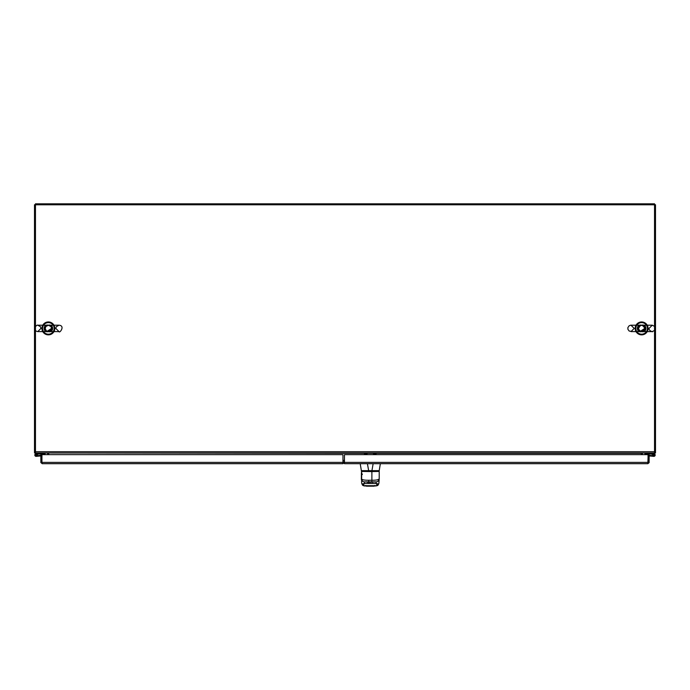 <?xml version="1.0" encoding="UTF-8"?>
<svg xmlns="http://www.w3.org/2000/svg" width="690" height="690" viewBox="0 0 690 690"><rect width="100%" height="100%" fill="white"/><g stroke="black" fill="none" stroke-linecap="round" stroke-linejoin="round"><path stroke-width="1.03" d="M34.5 204.783L34.5 452.994L35.466 452.994L35.466 204.783L34.5 204.783M47.412 452.994L47.731 454.65M48.705 454.65L48.705 453.313A1.294 1.294 0 0 0 48.662 452.994M51.008 331.252A3.873 3.873 0 0 0 51.008 325.559M45.747 325.559A3.873 3.873 0 0 0 45.747 331.252M48.378 334.866A6.452 6.452 0 0 1 42.789 325.18A6.452 6.452 0 0 1 53.967 325.18A6.452 6.452 0 0 1 48.378 334.866M644.253 331.252A3.873 3.873 0 0 0 644.253 325.559M638.992 325.559A3.873 3.873 0 0 0 638.992 331.252M641.622 334.866A6.452 6.452 0 0 1 636.033 325.18A6.452 6.452 0 0 1 647.211 325.18A6.452 6.452 0 0 1 641.622 334.866M48.378 325.206C42.702 323.731 42.694 333.08 48.378 331.605C54.062 333.089 54.062 323.731 48.378 325.206M48.378 334.193A5.787 5.787 0 0 0 53.389 325.516A5.787 5.787 0 0 0 43.367 325.516A5.787 5.787 0 0 0 48.378 334.193M641.622 325.206C635.939 323.731 635.939 333.08 641.622 331.605C647.298 333.089 647.306 323.731 641.622 325.206M641.622 334.193A5.787 5.787 0 0 0 646.634 325.516A5.787 5.787 0 0 0 636.611 325.516A5.787 5.787 0 0 0 641.622 334.193M654.534 204.783L654.534 452.994L655.5 452.994L655.5 204.783L654.534 204.783L654.534 203.817L35.466 203.817L35.466 204.783L654.534 204.783M35.466 452.994L654.534 452.994M641.295 452.994L641.295 454.65M364.467 453.313L48.705 452.994M344.457 460.42L342.964 460.42M641.338 452.994A1.294 1.294 0 0 0 641.295 453.313L376.093 453.313M642.588 452.994L642.269 454.65M373.514 452.994L373.514 453.865L376.093 453.865L376.093 452.994M364.467 452.994L364.467 453.865L367.046 453.865L367.046 452.994M344.457 463.456L344.353 462.723M344.353 461.955L344.457 460.877M342.964 462.723L344.457 462.723M344.457 461.955L342.964 461.955M342.964 462.395L41.935 462.395L41.935 454.65L342.964 454.65L342.964 463.689L42.142 463.689L40.857 462.395L40.857 454.65L41.823 454.65L41.823 462.395L40.857 462.395M40.883 462.662L41.823 462.395M343.93 462.395L343.18 463.568L342.964 463.102M41.935 462.395L42.142 463.689M649.118 462.662L647.858 462.723L648.177 454.65L649.143 454.65L649.118 462.662L647.858 463.689L648.057 462.464M647.858 463.689L344.457 463.689L344.457 454.65L648.065 454.65L648.039 462.662M649.143 462.395L648.177 462.395M45.152 452.994L45.152 453.641L37.053 454.175M42.573 452.994L42.573 453.641M37.976 453.951L39.235 452.994M39.192 453.002L35.811 453.804L39.192 453.002M40.857 455.943L36.225 456.349A1.294 1.294 0 0 1 34.828 454.995A1.294 1.294 0 0 1 36.354 453.787A1.294 1.294 0 0 1 37.277 455.624L40.857 455.322M36.173 455.702A0.647 0.647 0 0 0 36.441 454.503A0.647 0.647 0 0 0 35.483 454.917A0.647 0.647 0 0 0 36.173 455.702L37.277 455.624A1.294 1.294 0 0 1 37.269 455.633L38.028 455.564M37.338 455.478L36.544 455.547M38.079 456.185L36.225 456.349M35.785 454.529A0.621 0.621 0 0 1 36.734 455.038A0.621 0.621 0 0 1 35.82 455.607A0.621 0.621 0 0 1 35.785 454.529M647.427 452.994L647.427 453.641L654.034 454.434A0.647 0.647 0 0 1 654.448 455.383A0.647 0.647 0 0 1 653.421 455.504A0.647 0.647 0 0 1 653.594 454.486L652.835 454.305A1.294 1.294 0 0 0 653.275 456.193A1.294 1.294 0 0 0 655.095 455.521A1.294 1.294 0 0 0 654.189 453.804L650.765 452.994M644.848 452.994L644.848 453.641L647.427 453.641M650.808 453.002L654.189 453.804A1.294 1.294 0 0 0 652.835 454.305M649.143 455.943L651.921 456.185L651.972 455.564L649.143 455.322M653.775 456.349L651.921 456.185M651.972 455.564L652.731 455.633A1.294 1.294 0 0 0 652.731 455.633M653.594 454.486A0.647 0.647 0 0 1 654.034 454.434M654.215 454.529A0.621 0.621 0 0 1 654.18 455.607A0.621 0.621 0 0 1 653.266 455.038A0.621 0.621 0 0 1 654.215 454.529M34.905 204.783A2.26 2.26 0 0 1 35.466 204.223M654.534 204.223A2.26 2.26 0 0 1 655.095 204.783M372.479 482.439L372.16 481.887L368.426 481.887L368.106 482.439L376.102 481.887L364.475 481.887L364.501 483.492L363.414 484.88L364.251 485.933A0.69 0.543 89.6 0 0 364.303 485.933L366.459 486.002A0.69 0.69 180 0 1 366.312 485.993M374.265 485.993A0.69 0.69 180 0 1 374.127 486.002L364.303 485.933L376.214 485.933L377.163 484.88L376.076 483.492L376.102 481.887A3.096 3.096 -90 0 0 379.198 478.869A3.096 3.096 -90 0 1 376.102 481.887C377.568 481.974 378.603 480.947 379.207 478.791L379.19 478.955M362.345 474.496L361.413 472.581L361.37 478.791C361.965 479.8 364.406 480.292 368.702 480.257L371.884 480.257L371.884 471.581L361.37 471.434L375.075 471.123M361.638 482.819L361.681 471.123M368.106 482.439L366.174 481.887M371.893 481.887L371.884 480.257C376.179 480.292 378.62 479.8 379.207 478.782L378.939 482.819M379.164 471.434L371.884 471.581L371.919 470.916M379.207 478.791L379.207 471.434M363.207 470.916L368.667 470.916L368.693 471.581M377.378 470.916L378.663 470.916M373.143 463.689L371.936 470.666L379.25 470.658L361.327 470.658L368.65 470.916M380.363 463.689L379.207 470.658M361.37 470.658L360.197 463.689M367.408 463.689L368.658 470.666L371.936 470.916M361.388 478.955L361.396 479.723M363.414 484.88L361.896 483.975L364.501 483.492L376.076 483.492L378.681 483.975L377.163 484.88M361.379 478.869A3.096 3.096 -90 0 0 364.475 481.887C362.983 481.939 361.948 480.904 361.37 478.791M364.035 485.803L366.364 485.993A0.69 0.69 45.6 0 0 366.459 486.002L365.76 485.484L366.459 486.183L374.127 486.002A0.69 0.69 -45.6 0 0 374.23 485.993M378.37 484.371A1.656 1.613 66.4 0 1 377.439 485.579L377.439 485.579A1.656 1.613 66.4 0 1 376.774 485.708L363.803 485.708A1.656 1.613 113.6 0 1 363.147 485.579L363.147 485.579A1.656 1.613 113.6 0 1 362.207 484.371M361.733 483.543L363.147 485.579L364.251 485.933M374.213 485.993L374.644 485.984A0.69 0.647 89.1 0 0 374.653 485.984M48.964 331.605A3.252 3.252 0 0 0 48.964 325.206A3.252 3.252 0 0 1 48.964 331.605A3.252 3.252 0 0 0 51.629 328.406A3.252 3.252 0 0 1 48.964 331.605A3.252 3.252 0 0 0 51.629 328.406A3.252 3.252 0 0 1 48.964 331.605A3.252 3.252 0 0 0 51.629 328.406A3.252 3.252 0 0 1 48.964 331.605A3.252 3.252 0 0 0 51.629 328.406A3.252 3.252 0 0 1 48.964 331.605A3.252 3.252 0 0 0 51.629 328.406M47.791 325.206A3.252 3.252 0 0 0 47.791 331.605A3.252 3.252 0 0 1 47.791 325.206M642.209 331.605A3.252 3.252 0 0 0 642.209 325.206A3.252 3.252 0 0 1 642.209 331.605A3.252 3.252 0 0 0 644.874 328.406A3.252 3.252 0 0 1 642.209 331.605A3.252 3.252 0 0 0 644.874 328.406A3.252 3.252 0 0 1 642.209 331.605A3.252 3.252 0 0 0 644.874 328.406A3.252 3.252 0 0 1 642.209 331.605A3.252 3.252 0 0 0 644.874 328.406A3.252 3.252 0 0 1 642.209 331.605A3.252 3.252 0 0 0 644.874 328.406M641.036 325.206A3.252 3.252 0 0 0 641.036 331.605A3.252 3.252 0 0 1 641.036 325.206M654.534 451.7L35.466 451.7M373.514 453.313L367.046 453.313M342.964 461.86L344.353 461.86M648.065 462.395L344.457 462.395M374.127 486.183L374.817 485.484L374.127 486.183L366.459 486.183M368.702 480.257L368.693 481.887M48.378 331.579L59.021 331.605C59.59 333.658 65.507 325.706 59.021 325.206L37.743 325.206L40.417 326.655L40.943 328.406L37.743 331.605L59.021 331.605L37.743 331.605C35.647 331.209 34.595 329.967 34.578 327.888C36.139 325.689 37.191 324.8 37.743 325.206L59.021 325.206L56.287 326.732L55.812 328.406L59.021 331.605M51.552 328.406L51.034 326.663L48.378 325.231L45.782 326.586L45.221 328.742L46.446 330.924L48.378 331.579L51.552 328.406L47.118 331.321L51.552 328.406M50.18 331.019L51.06 330.105L50.18 331.019M630.979 331.605L652.257 331.605C653.904 332.252 648.514 330.959 649.057 328.406L652.257 325.206L630.979 325.206L634.188 328.406L630.979 331.605L652.257 331.605C651.653 331.605 651.653 331.605 652.257 331.605L642.381 331.493M632.583 331.597L629.159 331.036L627.909 329.294L627.891 327.578L629.09 325.827L630.557 325.231L652.257 325.206L654.879 326.56L655.466 328.397L654.888 330.234L652.257 331.605M644.796 328.406C642.459 324.222 640.346 324.335 638.466 328.742C640.777 332.511 642.89 332.399 644.796 328.406L640.355 331.321L641.622 331.579L644.796 328.406M641.139 325.266L640.484 325.439M639.828 325.792L639.32 326.223M638.647 327.284L638.483 327.94M639.009 330.217L639.38 330.648M643.425 331.019L644.305 330.105M374.644 485.984L377.439 485.579L378.845 483.543"/></g></svg>
